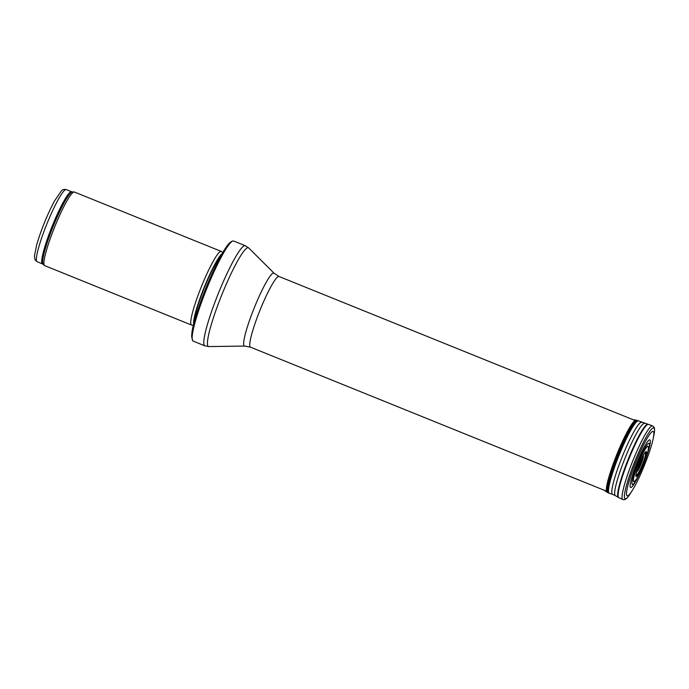 <?xml version="1.0" encoding="UTF-8"?>
<svg xmlns="http://www.w3.org/2000/svg" width="689" height="689" viewBox="0 0 689 689"><rect width="100%" height="100%" fill="white"/><g stroke="black" fill="none" stroke-linecap="round" stroke-linejoin="round"><path stroke-width="1.03" d="M193.342 325.268L191.671 325.062A39.695 5.219 -68 0 1 191.49 325.019L44.656 265.627A39.695 5.219 -68 0 1 44.441 265.489A39.695 5.219 -68 0 1 44.199 265.153A39.695 5.219 -68 0 1 55.215 225.622A39.695 5.219 -68 0 1 74.171 191.981A39.695 5.219 -68 0 1 74.421 192.033L221.255 251.416A39.695 5.219 -68 0 1 221.419 251.511L222.762 252.527M191.49 325.019A39.695 5.219 -68 0 1 191.034 324.545A39.695 5.219 -68 0 1 202.411 284.126A39.695 5.219 -68 0 1 221.255 251.416M192.55 340.469A53.983 7.097 -68 0 1 207.277 287.339A53.983 7.097 -68 0 1 233.123 240.961A53.983 7.097 -68 0 1 233.657 241.021L245.293 245.723A53.983 7.097 -68 0 0 219.662 290.215A53.983 7.097 -68 0 0 204.185 345.172A53.983 7.097 -68 0 0 204.814 345.818L193.17 341.115A53.983 7.097 -68 0 1 192.748 340.788A53.983 7.097 -68 0 1 192.55 340.469M648.22 446.532A19.042 2.498 112 0 0 648.203 446.489A19.042 2.498 112 0 0 638.264 463.697A19.042 2.498 112 0 0 634.259 481.482C635.826 480.328 637.704 477.46 639.883 472.887L645.593 459.141C647.074 455.231 648.917 448.289 648.297 446.756A19.042 2.498 112 0 0 648.22 446.532M36.663 261.26A38.903 5.107 -68 0 1 47.817 221.651A38.903 5.107 -68 0 1 66.282 189.596C64.318 189.13 62.725 189.518 61.493 190.75L54.336 201.222C47.093 215.089 41.211 229.592 36.698 244.724L34.45 256.024L35.044 259.762L37.111 261.725A38.903 5.107 -68 0 1 36.663 261.26M37.111 261.725L42.434 263.878A38.903 5.107 -68 0 1 41.986 263.405A38.903 5.107 -68 0 1 53.139 223.804A38.903 5.107 -68 0 1 71.604 191.749L66.282 189.596M42.434 263.878L43.149 264.318A39.092 5.133 -68 0 1 42.907 263.99A39.092 5.133 -68 0 1 53.759 225.062A39.092 5.133 -68 0 1 72.431 191.921L71.604 191.749M193.652 324.002A38.946 5.116 -68 0 1 204.202 287.339A38.946 5.116 -68 0 1 222.108 253.655M193.919 322.977A38.903 5.107 -68 0 1 204.512 287.468A38.903 5.107 -68 0 1 221.582 254.577M192.136 337.791A51.761 6.804 -68 0 1 205.908 288.028A51.761 6.804 -68 0 1 230.6 242.683M244.673 346.067A39.325 5.167 -68 0 1 243.932 345.542A39.325 5.167 -68 0 1 255.619 304.504A39.325 5.167 -68 0 1 274.119 273.257L279.028 276.496A38.11 5.004 -68 0 0 260.942 307.905A38.11 5.004 -68 0 0 250.012 346.696A38.11 5.004 -68 0 0 250.452 347.153L244.673 346.067L208.845 346.576A53.251 6.993 -68 0 1 207.837 345.869A53.251 6.993 -68 0 1 223.667 290.293A53.251 6.993 -68 0 1 248.712 247.988L245.293 245.723M649.305 443.535A22.246 2.92 -68 0 1 647.005 455.196A22.246 2.92 -68 0 1 639.194 474.514A22.246 2.92 -68 0 1 631.942 482.8A22.246 2.92 -68 0 1 639.986 458.073A22.246 2.92 -68 0 1 649.279 443.492A22.246 2.92 -68 0 1 649.305 443.535M650.158 440.185A25.691 3.376 -68 0 1 647.496 453.698L638.496 475.935A25.691 3.376 -68 0 1 630.116 485.538A25.691 3.376 -68 0 1 639.418 456.945A25.691 3.376 -68 0 1 650.14 440.159A25.691 3.376 -68 0 1 650.158 440.185M653.585 431.874A34.743 4.565 -68 0 1 653.138 438.85C650.528 451.855 639.401 479.363 632.235 490.534A34.743 4.565 -68 0 1 632.674 470.423A34.743 4.565 -68 0 1 653.577 431.848A34.743 4.565 -68 0 1 653.585 431.874M653.723 436.077C654.722 431.15 654.834 428.213 654.059 427.249L652.543 425.854A39.695 5.219 -68 0 0 632.855 460.708A39.695 5.219 -68 0 0 622.778 499.456L623.623 499.68C623.623 499.379 625.534 501.368 630.728 492.936A38.231 5.021 -68 0 1 631.227 470.768A38.231 5.021 -68 0 1 654.214 428.386A38.231 5.021 -68 0 1 653.723 436.077L653.138 438.85M622.778 499.456L618.8 497.639A39.506 5.193 -68 0 1 628.833 459.089A39.506 5.193 -68 0 1 648.427 424.398L637.032 420.368L632.58 419.541M618.8 497.639L618.274 497.363A39.454 5.185 -68 0 1 628.359 458.891A39.454 5.185 -68 0 1 647.858 424.235M618.274 497.363L615.294 495.606A38.937 5.116 -68 0 1 625.242 457.634A38.937 5.116 -68 0 1 644.491 423.425M615.294 495.606L612.547 494.349A38.799 5.099 -68 0 1 622.331 456.462A38.799 5.099 -68 0 1 641.648 422.417M612.547 494.349L609.265 493.255A39.015 5.124 -68 0 1 619.101 455.153A39.015 5.124 -68 0 1 638.522 420.927M609.265 493.255L608.714 493.04A39.015 5.124 -68 0 1 618.619 454.955A39.015 5.124 -68 0 1 637.971 420.695M608.714 493.04L607.801 492.618A38.972 5.124 -68 0 1 617.697 454.585A38.972 5.124 -68 0 1 637.032 420.368M607.801 492.618L606.949 492.135A38.86 5.107 -68 0 1 616.913 454.266A38.86 5.107 -68 0 1 636.076 420.118M646.377 451.726A13.496 1.774 -68 0 1 640.09 470.82A13.496 1.774 -68 0 1 636.765 471.19A13.496 1.774 -68 0 1 642.949 455.903A13.496 1.774 -68 0 1 646.377 451.717A13.496 1.774 -68 0 1 646.377 451.726M640.09 462.026L638.97 464.799M641.692 458.426A5.486 0.723 -68 0 1 640.227 463.697A5.486 0.723 -68 0 1 637.618 468.494M643.095 455.644A8.621 1.137 -68 0 1 643.38 455.73A8.621 1.137 -68 0 1 643.38 455.739A8.621 1.137 -68 0 1 640.649 465.118A8.621 1.137 -68 0 1 636.688 471.474M643.741 454.533A11.989 1.576 -68 0 1 644.155 453.922A11.989 1.576 -68 0 1 645.533 452.992A11.989 1.576 -68 0 1 645.541 453A11.989 1.576 -68 0 1 640.934 467.9A11.989 1.576 -68 0 1 636.257 473.455A11.989 1.576 -68 0 1 636.378 472.723M642.803 456.178A12.505 1.645 -68 0 1 645.834 452.57A12.505 1.645 -68 0 1 645.843 452.578A12.505 1.645 -68 0 1 640.09 470.122A12.505 1.645 -68 0 1 636.851 470.888M43.149 264.318L44.441 265.489M72.431 191.921L74.171 191.981M233.123 240.961C231.048 241.296 228.826 243.226 226.457 246.765C223.115 251.494 219.266 258.409 214.89 267.521L198.062 309.172C194.892 318.697 192.868 326.302 191.99 331.986L191.602 336.344L192.748 340.788M208.845 346.576L204.814 345.818M274.119 273.257L248.712 247.988M250.452 347.153L606.432 491.136M279.028 276.496L635.008 420.479M630.728 492.936L632.235 490.534M652.543 425.854L648.427 424.398M606.949 492.135L604.029 490.12M636.765 471.19L642.949 455.903M636.937 470.604L636.257 473.455M642.665 456.445L644.155 453.922"/></g></svg>
